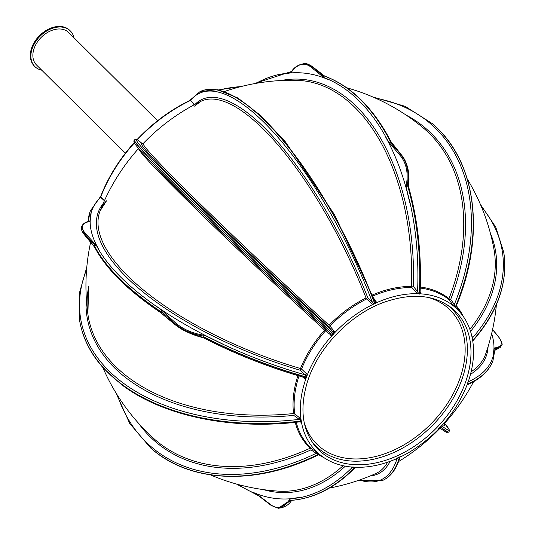 <?xml version="1.0" encoding="UTF-8"?>
<svg xmlns="http://www.w3.org/2000/svg" width="535" height="535" viewBox="0 0 535 535"><rect width="100%" height="100%" fill="white"/><g stroke="black" fill="none" stroke-linecap="round" stroke-linejoin="round"><path stroke-width="0.8" d="M278.354 508.243L291.361 500.365M301.666 497.336L289.81 499.095L290.264 500.212L291.441 500.258M290.264 500.212L278.253 508.237L271.519 505.608A0.689 0.495 -52.6 0 1 271.158 505.02C278.28 509.768 284.5 507.789 289.81 499.095M355.013 467.69L355.401 467.383L352.13 467.536L351.321 467.015M253.289 492.454L254.647 493.002A213.271 127.123 -87.5 0 0 277.224 498.653A213.271 127.123 -87.5 0 0 290.525 498.754L290.525 498.754A213.298 127.143 92.5 0 1 277.224 498.653A213.298 127.143 -87.5 0 1 254.647 493.002L254.7 493.049M290.518 498.76L301.64 497.075M258.907 495.878L257.181 494.293L253.262 492.715M81.701 226.506L84.336 234.256L94.12 246.133L94.595 244.849L96.353 245.411L85.246 233.273A0.689 0.528 137.2 0 0 84.497 233.822L81.701 226.506C80.892 228.793 81.781 231.541 84.383 234.745A0.689 0.515 140.8 0 1 84.336 234.256L84.497 233.822L94.595 244.849A0.455 0.388 87.9 0 1 94.555 245.037L94.14 245.371L94.494 246.889C105.555 268.336 127.464 290.151 160.226 312.34L174.751 324.417A0.689 0.455 -50.5 0 1 174.671 323.896C182.448 329.968 192.065 334.489 203.514 337.445L203.909 337.913C192.48 335.084 182.823 330.61 174.938 324.491A0.689 0.455 -50.5 0 1 174.751 324.417C181.318 329.326 181.686 329.259 188.193 332.529L203.822 337.939M88.629 221.711L89.887 221.309L90.856 213.585M81.808 226.205L81.808 226.205C83.119 223.563 85.627 221.925 89.332 221.296L89.887 221.309C81.808 223.289 80.263 227.281 85.246 233.273M104.425 200.699L100.072 196.94L100.814 196.044A1.144 0.421 21.3 0 0 100.968 196.398L100.633 197.061L104.559 200.411M222.279 343.804L206.022 335.833A213.298 81.621 -159.6 0 1 187.41 325.775A213.271 81.614 20.4 0 0 206.022 335.833M304.054 377.335L306.221 377.83L306.849 377.135L305.886 375.543L300.115 370.22L300.864 369.264L300.496 368.528A205.627 78.685 -159.6 0 1 100.119 210.877L100.119 210.877A205.627 78.685 -159.6 0 1 106.498 200.819M90.181 220.881L90.174 220.881A213.271 81.614 20.4 0 0 91.057 230.164A213.271 81.614 20.4 0 0 97.744 247.558L97.744 247.558A213.298 81.621 20.4 0 1 91.057 230.164A213.298 81.621 20.4 0 1 90.174 220.881L90.174 220.881A28.562 10.927 20.4 0 0 90.174 220.881L91.117 213.659M160.226 312.34L161.717 312.306L161.055 309.625L156.213 306.281A213.525 81.708 20.4 0 1 98.126 248.641L96.367 245.438L94.555 245.037M158.106 307.451L158.052 307.398A213.298 81.621 20.4 0 0 187.41 325.775A213.271 81.614 20.4 0 1 158.046 307.398L156.367 306.247M161.055 309.625L175.54 322.866C183.211 329.453 192.981 333.626 204.851 335.385L222.192 343.885A213.525 81.708 20.4 0 0 305.003 374.794A1.371 0.816 -46.9 0 0 306.428 373.637L307.351 374.854L305.873 378.827A100.085 70.647 134.8 0 0 305.846 378.907A100.085 70.647 134.8 0 0 300.931 418.878L301.486 422.403A100.085 70.647 134.8 0 0 301.499 422.469A100.085 70.647 134.8 0 0 316.346 451.466A100.085 70.647 134.8 0 0 317.529 452.603L319.977 454.73A100.085 70.647 134.8 0 0 320.024 454.77A100.085 70.647 134.8 0 0 324.063 457.733M204.851 335.385L203.567 336.682L203.909 337.913L203.514 337.445M203.989 336.174C192.132 334.228 182.408 329.995 174.831 323.461L174.671 323.896L160.146 312.186M161.088 309.651L161.751 312.333L161.222 312.721A0.455 0.348 -91.3 0 0 161.189 312.534M203.788 337.926C235.768 354.33 269.406 367.558 304.709 377.59L305.144 377.677A1.371 1.003 88.9 0 1 305.846 378.907L302.502 376.961M291.241 71.978C294.056 67.203 298.557 64.401 304.743 63.571L311.27 66.186L323.167 75.89L324.424 75.977M324.35 75.943L311.671 66.206L304.85 63.578M390.717 141.748L391.453 142.524L390.717 141.748L391.453 142.524L390.269 142.477L402.006 155.839C407.523 163.563 409.616 173.641 408.285 186.073L408.345 186.795L407.817 185.826L405.998 186.688L410.505 204.691M224.379 91.552A205.654 205.654 0 0 1 296.417 80.31L296.417 80.31A205.627 122.568 92.5 0 1 411.569 286.426L412.111 287.027L413.401 286.479L417.567 291.582L418.49 293.668L419.467 294.009L419.935 292.491A1.371 0.936 -33.5 0 0 420.517 292.812L420.985 293.862L417.307 293.695A100.085 70.647 134.8 0 0 417.233 293.695A100.085 70.647 134.8 0 0 376.667 302.676L372.734 304.522A100.085 70.647 134.8 0 0 372.661 304.555A100.085 70.647 134.8 0 0 335.07 332.322L331.947 335.679A100.085 70.647 134.8 0 0 331.887 335.746A100.085 70.647 134.8 0 0 307.351 374.854M405.998 186.688C408.539 174.323 406.814 164.198 400.829 156.327A0.689 0.448 -40.5 0 1 401.604 155.825C407.556 163.59 409.395 173.654 407.108 186.026M324.284 75.943L323.354 75.896L323.662 77.421L327.574 79.033A213.525 127.276 -87.5 0 1 385.661 136.672L388.343 141.608L391.078 142.758L390.69 141.708L391.299 142.43A0.455 0.401 -179.3 0 0 391.453 142.524L402.006 155.839A0.689 0.468 -38.2 0 1 402.36 156.3M385.548 136.833L386.464 138.545A213.271 127.123 92.5 0 1 399.939 168.672A213.271 127.123 92.5 0 1 406.125 187.912L410.338 204.791M279.176 74.639L290.284 72.961A213.271 127.123 92.5 0 1 303.586 73.061A213.271 127.123 92.5 0 1 326.163 78.712L327.52 79.254M386.517 138.605L386.471 138.545A213.298 127.143 92.5 0 1 399.939 168.672A213.298 127.143 -87.5 0 1 406.125 187.912L406.132 187.899M279.176 74.378L291.033 72.62L291.756 71.556M290.291 72.954L290.284 72.961A213.298 127.143 92.5 0 1 303.586 73.061A213.298 127.143 92.5 0 1 326.163 78.705L326.109 78.665M467.998 381.89L467.229 384.725M501.516 345.249L495.035 348.84L494.246 347.977L493.277 355.695L493.972 348.359A213.298 81.621 20.4 0 0 493.089 339.076A213.271 81.614 -159.6 0 1 493.972 348.359M494.975 349.362L495.035 348.84M494.908 350.024L501.496 345.309C502.92 345.249 502.031 342.507 498.814 337.07A0.689 0.515 -39.2 0 1 498.901 337.371M491.638 333.619A213.271 81.614 -159.6 0 1 493.089 339.076A213.298 81.621 -159.6 0 0 491.638 333.619M471.823 336.087L472.786 337.565L472.746 340.394L473.187 340.38L472.84 340.461A214.796 135.201 -9 0 0 503.729 252.206A214.796 135.201 -9 0 0 503.716 252.132M346.8 87.8A205.654 205.654 0 0 1 422.824 127.564L422.824 127.564A205.627 145.493 131 0 1 449.005 298.637L449.233 299.433L450.704 299.346L454.329 304.515L455.124 307.451L455.934 306.682L455.827 307.719M194.526 106.111L200.866 101.349A205.627 66.801 64.8 0 1 366.034 297.941L366.796 298.236L367.659 297.46L373.905 303.954L374.988 303.833L375.262 302.088L374.868 301.058M106.278 201.173L100.119 210.877A205.654 205.654 0 0 1 138.592 148.489A205.627 6.861 42.9 0 0 324.598 330.088L325.44 330.062L325.728 329.359L330.811 333.626L332.81 334.763L333.733 334.495L333.459 332.422L328.403 326.484L329.132 326.076L329.099 325.24A205.627 6.861 -137.1 0 1 143.146 143.581L143.146 143.581A205.654 205.654 0 0 1 200.866 101.349M300.048 421.807L301.499 422.469A1.371 1.217 88.7 0 0 300.376 421.767L301.606 421.105L293.742 415.381L294.21 414.03L293.561 413.542A205.627 129.43 171 0 1 87.874 314.038L87.874 314.038A205.627 129.43 171 0 1 88.683 286.452M318.526 454.723L319.221 454.048L316.158 453.346L310.989 449.848L310.962 448.383L310.146 448.216A205.627 145.493 131 0 1 153.291 438.111L153.291 438.111A205.654 205.654 0 0 1 102.753 367.344M400.354 456.656L399.966 457.251C396.642 468.734 391.038 476.391 383.147 480.216A214.796 69.784 64.8 0 0 399.478 457.458L397.853 458.181M440.512 427.171A214.796 7.169 42.9 0 0 448.945 432.119L449.079 431.972A214.796 7.169 42.9 0 1 440.613 427.004L439.656 427.846M496.393 304.669A205.654 205.654 0 0 1 485.573 354.223L485.573 354.223A205.627 78.685 -159.6 0 1 471.128 371.771M473.609 381.636A205.654 205.654 0 0 1 444.545 423.379A205.627 6.861 -137.1 0 1 443.836 423.386M467.276 178.991A205.654 205.654 0 0 1 493.979 249.37L493.979 249.37A205.627 129.43 171 0 1 469.87 329.373M194.145 104.806L190.273 99.777L189.363 100.654A1.144 0.361 64 0 1 189.704 100.814A134.82 95.163 134.8 0 0 138.05 139L137.415 139.548L142.731 143.995M190.547 100.192L194.593 104.873M190.273 99.777L190.36 100.406L189.704 100.814M328.403 326.484A206.898 6.901 42.9 0 1 142.049 143.714L137.361 139.762L136.445 139.568M343.136 465.731A205.627 122.568 92.5 0 1 278.541 491.143L278.541 491.143A205.654 205.654 0 0 1 210.462 474.879M387.634 462.213A205.627 66.801 64.8 0 1 375.991 473.448L375.991 473.448A205.654 205.654 0 0 1 329.379 488.06M439.416 428.261A205.627 6.861 42.9 0 0 439.977 428.281M312.126 442.057A97.343 68.714 134.8 0 0 318.278 449.52A97.343 68.714 134.8 0 0 396.769 456.021A97.343 68.714 134.8 0 0 464.928 383.816A97.343 68.714 134.8 0 0 455.405 311.323A97.343 68.714 134.8 0 0 447.902 305.224M352.699 466.981L355.862 467.302C373.57 467.704 391.526 462.594 409.75 451.975C436.814 435.363 455.96 412.933 467.182 384.685L467.383 384.15C472.853 369.217 474.672 355.026 472.84 341.577L472.499 339.431C470.345 327.366 465.289 317.349 457.338 309.377A100.085 70.647 134.8 0 0 456.154 308.24L453.713 306.114A100.085 70.647 134.8 0 0 453.66 306.073A100.085 70.647 134.8 0 0 420.985 293.862M472.753 341.959L473.161 340.521C497.911 311.938 508.096 282.5 503.729 252.206L495.778 227.174L480.437 204.47M463.664 317.048A100.085 70.647 134.8 0 0 457.338 309.377M397.023 458.167L400.949 456.322M438.613 428.522L441.736 425.158M318.994 454.536A1.371 1.324 115.5 0 1 319.803 454.636L319.803 454.636A1.371 1.324 115.5 0 1 320.024 454.77L319.275 454.315M310.962 448.383L317.569 452.637L317.181 453.586M294.21 414.03L294.645 413.782L300.931 418.878M331.84 334.248A1.371 0.742 96.9 0 1 331.887 335.746L325.474 330.884A101.483 71.636 134.8 0 0 301.539 369.07L306.428 373.637M329.132 326.076L329.948 326.069L335.07 332.322M373.203 303.111A1.371 0.502 109 0 1 372.661 304.555L366.635 298.945A101.483 71.636 134.8 0 0 329.948 326.069M373.985 298.61L376.667 302.676M418.149 292.625A1.371 0.348 123.8 0 1 417.233 293.695L411.87 287.509A101.483 71.636 134.8 0 0 372.969 295.989M454.636 305.599L453.66 306.073L449.059 299.64A101.483 71.636 134.8 0 0 420.276 288.057M420.109 292.204L420.517 292.812M455.659 307.398L456.154 308.24M412.111 287.027L411.87 287.509M366.796 298.236L366.635 298.945M325.44 330.062L325.474 330.884M300.864 369.264L301.539 369.07M136.545 139.541L138.05 139M334.355 331.058A1.371 0.823 -41.4 0 1 332.803 331.479A213.525 7.122 42.9 0 1 137.361 139.762L137.622 139.688M190.5 100.607L190.674 100.353A213.525 69.369 -115.2 0 1 372.36 302.235A1.371 0.809 135.4 0 1 371.33 303.726M100.426 197.268L100.072 196.94M90.89 213.592A213.525 81.708 20.4 0 1 100.587 197.395L100.827 197.201M472.345 338.575A1.371 0.435 155.2 0 0 472.893 338.541M472.158 337.638A1.371 0.963 147 0 0 472.786 337.565A213.525 134.399 -9 0 0 481.36 206.65M454.63 306.655L453.713 306.114M452.677 304.81A1.371 0.889 145 0 0 454.329 304.515A213.525 151.077 -49 0 0 375.597 98.193M420.898 293.842L420.089 292.665M418.49 293.668L417.307 293.695M416.029 292.618A1.371 0.836 140.8 0 0 417.567 291.582A213.525 127.276 -87.5 0 0 410.479 204.704M376.112 301.472A1.371 0.863 -36.6 0 1 374.975 301.332L334.556 214.762L285.59 142.069L260.973 115.754L237.874 97.992L217.324 89.693L200.21 91.525A214.796 69.784 -115.2 0 0 200.13 91.565M376.573 302.696L375.262 302.088M373.905 303.954L372.734 304.522M334.99 332.375L333.459 332.422M332.81 334.763L331.947 335.679M330.556 335.151A1.371 0.829 130 0 0 330.811 333.626A213.525 7.122 -137.1 0 1 148.315 159.223C141.528 152.02 137.107 146.944 135.047 144.009L133.857 141.929L134.111 139.842L137.107 139.602M307.304 374.928L305.886 375.543M306.221 377.83L305.873 378.827M304.629 378.479A1.371 0.876 125.4 0 0 304.415 377.442M299.814 417.802A1.371 0.843 -52.1 0 1 298.911 419.4A213.525 134.399 -9 0 1 86.596 269.506M300.924 418.945L299.928 419.895M301.265 421.62L301.486 422.403M300.496 422.095A1.371 0.95 122.8 0 0 300.349 421.767A1.371 0.95 122.8 0 0 300.182 421.613L300.356 421.767C231.468 430.428 162.212 415.996 121.137 384.277L103.763 368.468C90.468 353.775 82.383 337.538 79.488 319.763A214.796 135.201 171 0 1 79.474 319.683M316.292 451.721A1.371 0.903 -56 0 1 316.158 453.346A213.525 151.077 -49 0 1 117.566 395.479M319.268 454.396L319.977 454.73C329.252 462.227 340.574 466.393 353.929 467.215M352.17 467.095A1.371 0.976 -57.4 0 1 352.13 467.536A213.525 127.276 -87.5 0 1 301.666 497.303M323.662 77.421L310.534 66.735C303.853 62.006 297.353 63.966 291.033 72.62M323.635 77.408L323.167 75.89A0.455 0.428 -7.3 0 0 323.354 75.896M94.595 247.096L94.18 246.04M494.246 347.977C501.924 347.081 503.355 343.396 498.546 336.923L492.548 329.62M400.829 156.327L388.343 141.608M390.363 142.39L388.37 141.641M161.563 311.53L174.831 323.461A0.689 0.441 -47.3 0 1 175.54 322.866M257.181 494.293L271.158 505.02M257.215 494.307L258.84 495.871M73.957 37.758A25.138 17.742 134.8 0 0 70.326 30.93L69.751 30.361A25.138 17.742 134.8 0 0 39.45 35.705A25.138 17.742 134.8 0 0 34.34 66.046L34.915 66.614A25.138 17.742 134.8 0 0 41.77 70.199M70.326 30.93A25.138 17.742 134.8 0 0 40.025 36.273A25.138 17.742 134.8 0 0 34.915 66.614M157.584 120.736L68.714 32.555A22.851 16.13 134.8 0 0 59.98 28.984A22.851 16.13 134.8 0 0 37.102 42.439A22.851 16.13 134.8 0 0 36.52 64.996L125.397 153.177M354.812 467.423A214.796 128.032 92.5 0 1 290.665 500.392M263.401 489.619A206.898 123.324 -87.5 0 0 345.329 466.179M238.423 484.57A213.525 127.276 -87.5 0 0 253.262 492.681M355.046 467.356A214.796 128.032 92.5 0 1 290.826 500.399M88.288 221.537A214.796 82.196 -159.6 0 1 90.308 210.95L90.241 211.124A214.796 82.196 -159.6 0 1 90.275 211.037M88.235 221.557A214.796 82.196 -159.6 0 1 90.241 211.124L88.175 221.57M103.168 203.527A206.898 79.173 20.4 0 0 300.115 370.22M98.346 248.668L97.704 247.511M306.849 377.135A214.796 82.196 -159.6 0 1 203.567 336.682M161.717 312.199A214.796 82.196 -159.6 0 1 94.2 245.204M306.916 377.342A214.796 82.196 -159.6 0 1 203.507 336.856M161.657 312.373A214.796 82.196 -159.6 0 1 94.14 245.371M304.769 63.571L304.943 63.578C306.114 63.264 308.434 64.167 311.898 66.28A0.689 0.495 127.4 0 0 311.671 66.206L311.27 66.186A0.689 0.515 129.4 0 0 310.534 66.735M419.467 294.009A214.796 128.032 -87.5 0 0 407.817 185.826M391.138 142.731A214.796 128.032 -87.5 0 0 323.621 75.736M419.3 294.143A214.796 128.032 -87.5 0 0 407.657 185.819M279.176 74.412A213.525 127.276 -87.5 0 0 255.884 83.38M413.401 286.479A206.898 123.324 -87.5 0 0 281.203 80.517M390.985 142.725A214.796 128.032 -87.5 0 0 323.461 75.729M467.436 384.297A214.796 82.196 20.4 0 0 492.889 360.864A214.796 82.196 20.4 0 0 492.916 360.777M468.232 381.783A213.525 81.708 20.4 0 0 493.25 355.681M467.43 384.157A214.796 82.196 20.4 0 0 492.949 360.69L492.889 360.864C488.983 371.089 480.463 379.041 467.329 384.725L467.182 384.692M470.492 374.326A206.898 79.173 20.4 0 0 488.067 346.667M472.746 340.394A214.796 135.201 -9 0 0 503.702 252.059M455.124 307.451A214.796 151.98 -49 0 0 432.333 123.645L432.44 123.739A214.796 151.98 -49 0 0 432.387 123.692M455.285 307.411A214.796 151.98 -49 0 0 432.44 123.739C476.712 160.988 486.094 235.46 455.873 306.916M374.868 304.04A214.796 69.784 -115.2 0 0 200.043 91.605L200.21 91.525A214.796 69.784 -115.2 0 1 374.988 303.833M333.733 334.495A214.796 7.169 -137.1 0 1 134.111 139.842M333.766 334.261A214.796 7.169 -137.1 0 1 134.245 139.702M301.606 421.105A214.796 135.201 171 0 1 79.488 319.763L79.267 293.501L86.797 267.146M301.439 420.971A214.796 135.201 171 0 1 79.461 319.609M319.221 454.048A214.796 151.98 131 0 1 150.857 448.169A214.796 151.98 131 0 1 150.803 448.123M318.994 454.021A214.796 151.98 131 0 1 150.75 448.076L129.731 423.499L115.921 392.824M399.291 457.599A214.796 69.784 64.8 0 1 382.98 480.296L383.147 480.216A214.796 69.784 64.8 0 1 383.067 480.256M470.553 331.419A206.898 130.226 -9 0 0 490.348 233.066M456.348 305.752A102.158 72.111 -45.2 0 1 463.464 316.727M450.704 299.346A206.898 146.389 -49 0 0 406.078 115.065M420.309 287.014A102.158 72.111 -45.2 0 1 449.005 298.637M372.541 294.905A102.158 72.111 -45.2 0 1 411.569 286.426M240.85 86.617A134.82 95.163 134.8 0 0 219.016 90.027M367.659 297.46A206.898 67.216 -115.2 0 0 195.181 104.258M329.099 325.24A102.158 72.111 -45.2 0 1 366.034 297.941M325.728 329.359A206.898 6.901 -137.1 0 1 152.395 163.549L148.315 159.223M300.496 368.528A102.158 72.111 -45.2 0 1 324.598 330.088M134.372 142.965A134.82 95.163 134.8 0 0 100.968 196.398M293.561 413.542A102.158 72.111 -45.2 0 1 297.915 375.623M86.262 297.413A206.898 130.226 -9 0 0 293.742 415.381M310.146 448.216A102.158 72.111 -45.2 0 1 295.226 422.349M138.558 423.285A206.898 146.389 -49 0 0 310.989 449.848M323.742 457.532A102.158 72.111 -45.2 0 1 318.599 454.73M359.44 480.049A213.525 69.369 -115.2 0 0 397.077 458.515M370.133 475.976A206.898 67.216 -115.2 0 0 390.169 461.317M442.679 424.703A206.898 6.901 42.9 0 0 443.903 423.412M441.629 425.88A213.525 7.122 42.9 0 0 444.598 423.325L449.333 429.886L449.079 431.972M446.351 304.261A96.534 68.139 -45.2 0 1 461.377 380.913A96.534 68.139 -45.2 0 1 389.319 454.402A96.534 68.139 -45.2 0 1 311.149 440.519M296.223 422.242A101.483 71.636 134.8 0 0 311.116 448.23M299.025 375.951A101.483 71.636 134.8 0 0 294.645 413.782M463.089 316.178L459.739 311.196A101.483 71.636 134.8 0 0 456.087 306.394M428.328 297.447A94.541 66.735 -45.2 0 1 459.264 380.332A94.541 66.735 -45.2 0 1 377.944 455.9A94.541 66.735 -45.2 0 1 304.194 422.543M498.546 336.923A0.689 0.515 -39.2 0 1 498.814 337.07L492.581 329.486M258.131 495.423L271.292 505.535L278.447 508.243C284.66 507.581 289.161 504.779 291.956 499.837M258.572 495.764L236.396 484.014M290.926 500.399C313.965 498.647 335.458 487.639 355.401 467.383L355.862 467.302M100.647 196.398L90.308 210.95M408.479 186.401C417.882 219.745 421.754 255.182 420.089 292.719M408.493 186.554C409.449 179.967 409.837 166.131 402.293 155.979L391.179 141.942C373.383 107.809 350.993 85.767 324.003 75.83L324.297 75.943M291.595 71.463L253.811 83.754M495.049 349.001L492.949 360.69M319.803 454.636L318.92 454.569C256.78 485.793 190.453 483.386 150.857 448.169L150.75 448.076M432.333 123.645L405.048 106.291L372.734 96.935M200.043 91.605L189.798 100.386M142.464 143.942L143.146 143.581M90.616 242.335A205.654 205.654 0 0 0 87.874 314.038L88.69 286.68M382.98 480.296L358.811 480.269M398.528 461.571A205.654 205.654 0 0 0 439.991 428.288M448.945 432.119C445.695 432.033 451.339 435.651 439.275 427.766M444.545 423.379L444.277 424.188M455.405 311.323C437.724 295.052 413.99 292.003 384.21 302.195C349.99 314.413 317.823 347.877 307.311 382.164C298.971 410.479 302.623 432.929 318.278 449.52M316.346 451.466L317.543 452.61M323.193 457.157L319.194 454.516M218.494 89.92L241.72 86.396M137.816 138.759C153.197 122.696 170.377 109.996 189.363 100.654M137.114 139.602L136.539 139.541M100.814 196.044C108.378 176.784 119.593 158.895 134.452 142.377M319.963 454.723L319.428 454.469M325.059 76.391L311.898 66.28M94.855 247.444L84.383 234.745M495.022 350.244L500.198 347.483L501.382 345.61"/></g></svg>
